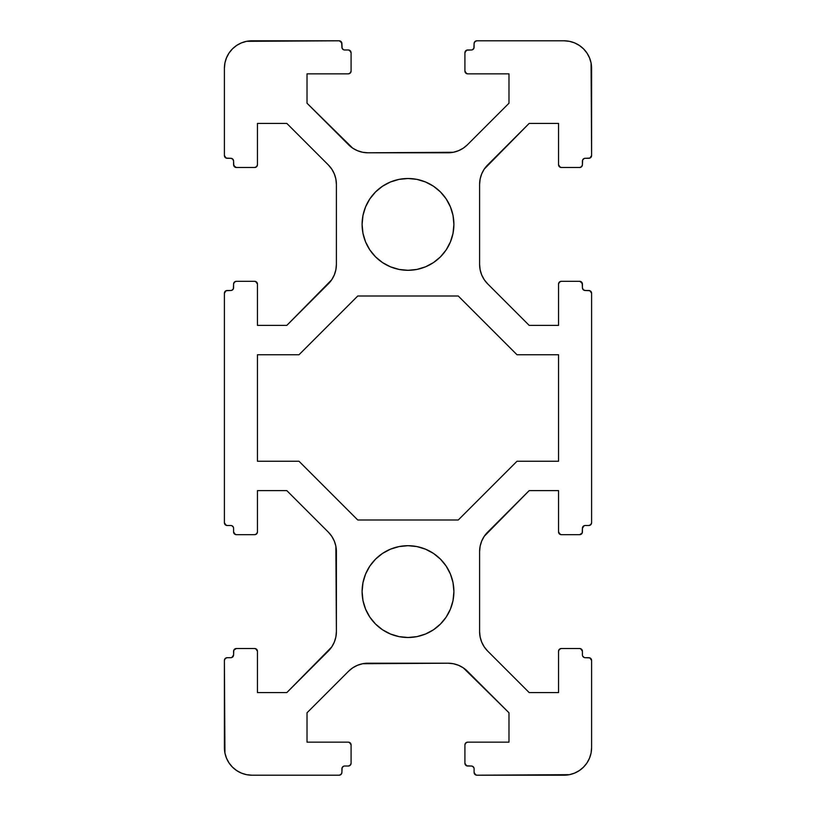 <?xml version="1.0" encoding="UTF-8"?>
<svg xmlns="http://www.w3.org/2000/svg" width="816" height="816" viewBox="0 0 816 816"><rect width="100%" height="100%" fill="white"/><g stroke="black" fill="none" stroke-linecap="round" stroke-linejoin="round"><path stroke-width="1.22" d="M453.9 591.6A45.9 45.9 0 0 1 408 637.5A45.9 45.9 0 0 1 362.1 591.6A45.9 45.9 0 0 1 408 545.7A45.9 45.9 0 0 1 453.9 591.6L453.023 600.556L450.401 609.164L446.168 617.1L440.456 624.056L433.5 629.768L425.564 634.001L416.956 636.623L408 637.5L399.044 636.623L390.436 634.001L382.5 629.768L375.544 624.056L369.832 617.1L365.599 609.164L362.977 600.556L362.1 591.6L362.977 582.644L365.599 574.036L369.832 566.1L375.544 559.144L382.5 553.432L390.436 549.199L399.044 546.577L408 545.7L416.956 546.577L425.564 549.199L433.5 553.432L440.456 559.144L446.168 566.1L450.401 574.036L453.023 582.644L453.9 591.6M453.9 224.4A45.9 45.9 0 0 1 408 270.3A45.9 45.9 0 0 1 362.1 224.4A45.9 45.9 0 0 1 408 178.5A45.9 45.9 0 0 1 453.9 224.4L453.023 233.356L450.401 241.964L446.168 249.9L440.456 256.856L433.5 262.568L425.564 266.801L416.956 269.423L408 270.3L399.044 269.423L390.436 266.801L382.5 262.568L375.544 256.856L369.832 249.9L365.599 241.964L362.977 233.356L362.1 224.4L362.977 215.444L365.599 206.836L369.832 198.9L375.544 191.944L382.5 186.232L390.436 181.999L399.044 179.377L408 178.5L416.956 179.377L425.564 181.999L433.5 186.232L440.456 191.944L446.168 198.9L450.401 206.836L453.023 215.444L453.9 224.4M257.448 354.756L257.448 461.244L298.993 461.244L357.745 519.996L298.993 461.244L257.448 461.244L257.448 354.756L298.993 354.756L357.745 296.004L458.255 296.004L357.745 296.004L298.993 354.756L257.448 354.756M517.007 354.756L458.255 296.004L517.007 354.756L558.552 354.756L517.007 354.756M558.552 354.756L558.552 461.244L517.007 461.244L458.255 519.996L357.745 519.996L458.255 519.996L517.007 461.244L558.552 461.244L558.552 354.756M480.134 546.23L481.705 541.059L480.134 546.23L479.604 551.596L479.604 631.604L480.134 636.97L481.705 642.141L484.245 646.904L487.672 651.076L529.176 692.58L487.672 651.076A27.54 27.54 0 0 1 479.604 631.604L479.604 551.596A27.54 27.54 0 0 1 487.672 532.124L529.176 490.62L484.245 536.296L487.672 532.124M558.552 490.62L529.176 490.62L558.552 490.62L558.552 531.93L558.552 490.62M561.306 534.684A2.754 2.754 0 0 1 558.552 531.93L559.358 533.878L561.306 534.684L579.666 534.684L561.306 534.684M582.42 531.93A2.754 2.754 0 0 1 579.666 534.684L582.206 532.981L582.42 528.258L582.42 531.93M584.123 525.718L582.42 528.258A2.754 2.754 0 0 1 585.174 525.504L588.846 525.504L585.174 525.504M591.6 293.25L591.6 522.75A2.754 2.754 0 0 1 588.846 525.504L590.794 524.698L591.6 522.75L591.6 293.25L590.794 291.302L588.846 290.496A2.754 2.754 0 0 1 591.6 293.25L589.897 290.71L585.174 290.496A2.754 2.754 0 0 1 582.42 287.742L582.206 283.019L579.666 281.316A2.754 2.754 0 0 1 582.42 284.07L580.717 281.53M579.666 281.316L561.306 281.316L559.358 282.122L558.552 284.07A2.754 2.754 0 0 1 561.306 281.316L579.666 281.316M480.134 269.77L479.604 264.404L480.134 269.77L481.705 274.941L484.245 279.704L487.672 283.876L529.176 325.38L558.552 325.38L558.552 284.07L558.552 325.38L529.176 325.38L487.672 283.876A27.54 27.54 0 0 1 479.604 264.404L479.604 184.396A27.54 27.54 0 0 1 487.672 164.924L529.176 123.42L558.552 123.42L558.552 164.73L559.358 166.678L561.306 167.484A2.754 2.754 0 0 1 558.552 164.73L560.255 167.27M561.306 167.484L579.666 167.484L581.614 166.678L582.42 164.73A2.754 2.754 0 0 1 579.666 167.484L561.306 167.484M584.123 158.518L582.634 160.007L582.42 164.73L582.42 161.058A2.754 2.754 0 0 1 585.174 158.304L589.897 158.09L591.6 155.55A2.754 2.754 0 0 1 588.846 158.304L585.174 158.304M591.6 68.34L591.6 155.55L591.07 62.965L589.499 57.803L586.959 53.04L583.532 48.868L579.36 45.441L574.597 42.901L569.435 41.33L564.06 40.8A27.54 27.54 0 0 1 591.6 68.34L591.07 62.965M476.85 40.8L564.06 40.8L476.85 40.8L474.902 41.606L474.096 43.554A2.754 2.754 0 0 1 476.85 40.8M472.393 49.766L473.882 48.277L474.096 43.554L474.096 47.226A2.754 2.754 0 0 1 471.342 49.98L466.619 50.194L464.916 52.734A2.754 2.754 0 0 1 467.67 49.98L471.342 49.98M464.916 71.094L464.916 52.734L464.916 71.094L465.722 73.042L467.67 73.848A2.754 2.754 0 0 1 464.916 71.094L466.619 73.634M458.541 150.695L453.37 152.266L458.541 150.695L463.304 148.155L467.476 144.728L508.98 103.224L508.98 73.848L467.67 73.848L508.98 73.848L508.98 103.224L467.476 144.728A27.54 27.54 0 0 1 448.004 152.796L367.996 152.796A27.54 27.54 0 0 1 348.524 144.728L307.02 103.224L307.02 73.848L348.33 73.848L350.278 73.042L351.084 71.094A2.754 2.754 0 0 1 348.33 73.848L307.02 73.848L307.02 103.224L352.696 148.155L357.459 150.695L362.63 152.266L367.996 152.796L453.37 152.266L448.004 152.796M351.084 52.734L351.084 71.094L351.084 52.734L350.278 50.786L348.33 49.98A2.754 2.754 0 0 1 351.084 52.734L349.381 50.194M344.658 49.98L348.33 49.98L344.658 49.98A2.754 2.754 0 0 1 341.904 47.226L341.69 42.503L339.15 40.8A2.754 2.754 0 0 1 341.904 43.554L340.201 41.014M251.94 40.8L339.15 40.8L246.565 41.33L241.403 42.901L236.64 45.441L232.468 48.868L229.041 53.04L226.501 57.803L224.93 62.965L224.4 68.34A27.54 27.54 0 0 1 251.94 40.8L246.565 41.33L241.403 42.901L236.64 45.441L232.468 48.868M224.4 155.55L224.4 68.34L224.4 155.55L225.206 157.498L227.154 158.304A2.754 2.754 0 0 1 224.4 155.55L226.103 158.09L230.826 158.304A2.754 2.754 0 0 1 233.58 161.058L233.794 165.781L236.334 167.484A2.754 2.754 0 0 1 233.58 164.73L235.283 167.27M236.334 167.484L254.694 167.484L256.642 166.678L257.448 164.73A2.754 2.754 0 0 1 254.694 167.484L236.334 167.484M335.866 179.03L336.396 184.396L335.866 179.03L334.295 173.859L331.755 169.096L328.328 164.924L286.824 123.42L257.448 123.42L257.448 164.73L257.448 123.42L286.824 123.42L328.328 164.924A27.54 27.54 0 0 1 336.396 184.396L336.396 264.404A27.54 27.54 0 0 1 328.328 283.876L286.824 325.38L257.448 325.38L257.448 284.07L256.642 282.122L254.694 281.316A2.754 2.754 0 0 1 257.448 284.07L255.745 281.53M254.694 281.316L236.334 281.316L234.386 282.122L233.58 284.07A2.754 2.754 0 0 1 236.334 281.316L254.694 281.316M231.877 290.282L233.366 288.793L233.58 284.07L233.58 287.742A2.754 2.754 0 0 1 230.826 290.496L226.103 290.71L224.4 293.25A2.754 2.754 0 0 1 227.154 290.496L230.826 290.496M224.4 522.75L224.4 293.25L224.4 522.75L225.206 524.698L227.154 525.504A2.754 2.754 0 0 1 224.4 522.75L226.103 525.29M230.826 525.504L227.154 525.504L230.826 525.504A2.754 2.754 0 0 1 233.58 528.258L233.58 531.93L233.58 528.258M236.334 534.684A2.754 2.754 0 0 1 233.58 531.93L234.386 533.878L236.334 534.684L254.694 534.684L236.334 534.684M257.448 531.93A2.754 2.754 0 0 1 254.694 534.684L256.642 533.878L257.448 531.93L257.448 490.62L257.448 531.93M286.824 490.62L257.448 490.62L286.824 490.62L328.328 532.124L286.824 490.62M335.866 546.23L334.295 541.059L331.755 536.296L328.328 532.124A27.54 27.54 0 0 1 336.396 551.596L336.396 631.604L335.866 546.23L336.396 551.596M335.866 636.97L334.295 642.141L335.866 636.97L336.396 631.604A27.54 27.54 0 0 1 328.328 651.076L286.824 692.58L331.755 646.904L328.328 651.076M257.448 692.58L286.824 692.58L257.448 692.58L257.448 651.27L257.448 692.58M254.694 648.516A2.754 2.754 0 0 1 257.448 651.27L256.642 649.322L254.694 648.516L236.334 648.516L254.694 648.516M233.58 651.27A2.754 2.754 0 0 1 236.334 648.516L233.794 650.219L233.58 654.942L233.58 651.27M231.877 657.482L233.58 654.942A2.754 2.754 0 0 1 230.826 657.696L227.154 657.696L230.826 657.696M224.4 747.66L224.4 660.45A2.754 2.754 0 0 1 227.154 657.696L225.206 658.502L224.4 660.45L224.93 753.035L226.501 758.197L229.041 762.96L232.468 767.132L236.64 770.559L241.403 773.099L246.565 774.67L251.94 775.2A27.54 27.54 0 0 1 224.4 747.66L224.93 753.035M251.94 775.2L339.15 775.2L341.098 774.394L341.904 772.446A2.754 2.754 0 0 1 339.15 775.2L251.94 775.2M343.607 766.234L342.118 767.723L341.904 772.446L341.904 768.774A2.754 2.754 0 0 1 344.658 766.02L348.33 766.02L344.658 766.02M351.084 763.266A2.754 2.754 0 0 1 348.33 766.02L350.278 765.214L351.084 763.266L351.084 744.906L351.084 763.266M348.33 742.152A2.754 2.754 0 0 1 351.084 744.906L350.278 742.958L348.33 742.152L307.02 742.152L348.33 742.152M307.02 712.776L307.02 742.152L307.02 712.776L348.524 671.272L307.02 712.776M357.459 665.305L362.63 663.734L357.459 665.305L352.696 667.845L348.524 671.272A27.54 27.54 0 0 1 367.996 663.204L448.004 663.204L362.63 663.734L367.996 663.204M448.004 663.204A27.54 27.54 0 0 1 467.476 671.272L508.98 712.776L463.304 667.845L458.541 665.305L453.37 663.734L448.004 663.204M508.98 742.152L508.98 712.776L508.98 742.152L467.67 742.152L508.98 742.152M464.916 744.906A2.754 2.754 0 0 1 467.67 742.152L465.722 742.958L464.916 744.906L464.916 763.266L464.916 744.906M467.67 766.02A2.754 2.754 0 0 1 464.916 763.266L466.619 765.806L471.342 766.02L467.67 766.02M471.342 766.02L472.393 766.234L471.342 766.02A2.754 2.754 0 0 1 474.096 768.774L474.096 772.446L474.096 768.774M564.06 775.2L476.85 775.2A2.754 2.754 0 0 1 474.096 772.446L474.902 774.394L476.85 775.2L569.435 774.67L574.597 773.099L579.36 770.559L583.532 767.132L586.959 762.96L589.499 758.197L591.07 753.035L591.6 747.66A27.54 27.54 0 0 1 564.06 775.2L569.435 774.67L574.597 773.099L579.36 770.559L583.532 767.132M591.6 660.45L591.6 747.66L591.6 660.45L590.794 658.502L588.846 657.696A2.754 2.754 0 0 1 591.6 660.45L589.897 657.91L585.174 657.696L588.846 657.696M585.174 657.696L584.123 657.482L585.174 657.696A2.754 2.754 0 0 1 582.42 654.942L582.42 651.27L582.42 654.942M579.666 648.516A2.754 2.754 0 0 1 582.42 651.27L581.614 649.322L579.666 648.516L561.306 648.516L579.666 648.516M558.552 651.27A2.754 2.754 0 0 1 561.306 648.516L559.358 649.322L558.552 651.27L558.552 692.58L558.552 651.27M529.176 692.58L558.552 692.58L529.176 692.58M481.705 541.059L484.245 536.296L481.705 541.059M588.846 290.496L585.174 290.496L583.226 289.69L582.42 287.742L582.42 284.07M479.604 264.404L479.604 184.396L480.134 179.03L481.705 173.859L484.245 169.096L529.176 123.42L558.552 123.42L558.552 164.73M343.607 49.766L342.118 48.277L341.904 43.554M227.154 158.304L230.826 158.304L232.774 159.11L233.58 161.058L233.58 164.73M336.396 184.396L336.396 264.404L335.866 269.77L334.295 274.941L331.755 279.704L286.824 325.38L257.448 325.38L257.448 284.07M231.877 525.718L233.366 527.207M334.295 642.141L331.755 646.904L334.295 642.141M472.393 766.234L473.882 767.723M584.123 657.482L582.634 655.993M558.552 531.93L560.255 534.47M580.717 534.47L582.206 532.981M589.897 525.29L591.386 523.801M585.174 290.496L584.123 290.282M582.634 288.793L582.42 287.742M560.255 281.53L558.766 283.019M480.134 179.03L481.705 173.859L484.245 169.096L487.672 164.924M580.717 167.27L582.206 165.781M589.897 158.09L591.386 156.601M589.499 57.803L586.959 53.04L583.532 48.868L579.36 45.441L574.597 42.901M475.799 41.014L474.31 42.503M466.619 50.194L465.13 51.683M349.381 73.634L350.87 72.145M342.118 48.277L341.904 47.226M229.041 53.04L226.501 57.803L224.93 62.965M230.826 158.304L231.877 158.518M233.366 160.007L233.58 161.058M255.745 167.27L257.234 165.781M335.866 269.77L334.295 274.941L331.755 279.704L328.328 283.876M235.283 281.53L233.794 283.019M226.103 290.71L224.614 292.199M233.58 531.93L235.283 534.47M255.745 534.47L257.234 532.981M257.448 651.27L255.745 648.73M235.283 648.73L233.794 650.219M226.103 657.91L224.614 659.399M226.501 758.197L229.041 762.96L232.468 767.132L236.64 770.559L241.403 773.099M340.201 774.986L341.69 773.497M349.381 765.806L350.87 764.317M351.084 744.906L349.381 742.366M466.619 742.366L465.13 743.855M464.916 763.266L466.619 765.806M474.096 772.446L475.799 774.986M586.959 762.96L589.499 758.197L591.07 753.035M582.42 651.27L580.717 648.73M560.255 648.73L558.766 650.219M480.134 636.97L479.604 631.604M365.599 574.036L369.832 566.1L375.544 559.144M382.5 553.432L390.436 549.199M399.044 546.577L408 545.7L416.956 546.577M425.564 549.199L433.5 553.432L440.456 559.144L446.168 566.1L450.401 574.036M450.401 609.164L446.168 617.1L440.456 624.056M433.5 629.768L425.564 634.001M416.956 636.623L408 637.5L399.044 636.623M390.436 634.001L382.5 629.768L375.544 624.056L369.832 617.1L365.599 609.164M365.599 206.836L369.832 198.9L375.544 191.944M382.5 186.232L390.436 181.999M399.044 179.377L408 178.5L416.956 179.377M425.564 181.999L433.5 186.232L440.456 191.944L446.168 198.9L450.401 206.836M450.401 241.964L446.168 249.9L440.456 256.856M433.5 262.568L425.564 266.801M416.956 269.423L408 270.3L399.044 269.423M390.436 266.801L382.5 262.568L375.544 256.856L369.832 249.9L365.599 241.964"/></g></svg>
